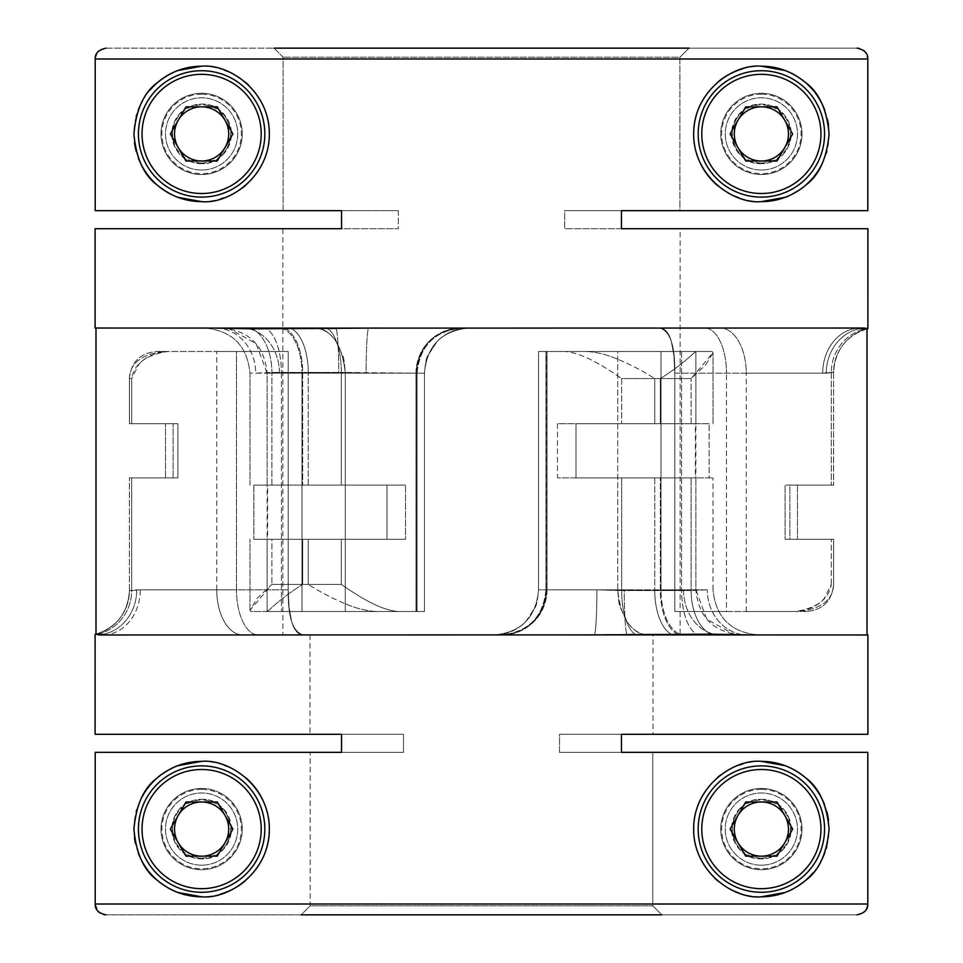 <?xml version="1.0" encoding="UTF-8"?>
<svg xmlns="http://www.w3.org/2000/svg" width="963" height="963" viewBox="0 0 963 963"><rect width="100%" height="100%" fill="white"/><g stroke="black" fill="none" stroke-linecap="round" stroke-linejoin="round"><path stroke-width="0.72" stroke-dasharray="4.82 3.61" d="M201.628 170.03A36.113 36.113 0 0 1 165.516 133.917A36.113 36.113 0 0 1 201.628 97.805A36.113 36.113 0 0 1 237.741 133.917A36.113 36.113 0 0 1 201.628 170.03A36.113 36.113 0 0 0 237.741 133.917A36.113 36.113 0 0 0 201.628 97.805A36.113 36.113 0 0 0 165.516 133.917A36.113 36.113 0 0 0 201.628 170.03M201.628 197.114A63.197 63.197 0 0 0 264.825 133.917A63.197 63.197 0 0 0 201.628 70.72A63.197 63.197 0 0 0 138.431 133.917A63.197 63.197 0 0 0 201.628 197.114M178.167 120.375A27.084 27.084 0 0 0 178.167 147.459L170.355 133.917L185.991 106.833L217.265 106.833L232.902 133.917L217.265 161.002L185.991 161.002L178.167 147.459M201.628 162.988A29.071 29.071 0 0 0 230.699 133.917A29.071 29.071 0 0 0 201.628 104.847A29.071 29.071 0 0 0 172.558 133.917A29.071 29.071 0 0 0 201.628 162.988M225.089 147.459A27.084 27.084 0 0 0 225.089 120.375M282.881 634.978L303.682 634.978C298.386 635.038 294.401 630.693 291.729 621.929L289.044 607.232L288.214 589.838L288.214 351.495L236.501 351.495L288.214 351.495L282.881 351.495L288.214 351.495L288.214 589.838L289.044 607.196L291.717 621.881C294.389 630.669 298.374 635.026 303.682 634.978L282.881 634.978L282.881 328.022L315.96 328.022C332.644 330.502 342.419 345.548 345.272 373.163C342.431 345.573 332.668 330.526 315.96 328.022L262.514 328.022L315.96 328.022C322.761 327.962 329.382 332.307 335.834 341.071L342.756 355.768C343.707 357.044 344.537 362.834 345.272 373.163L345.272 611.505L345.272 373.163C344.537 362.858 343.707 357.068 342.768 355.804L335.87 341.119C329.418 332.331 322.786 327.974 315.96 328.022L221.984 328.022L315.96 328.022L282.881 328.022L282.881 228.713L398.297 228.713L398.297 210.656L283.086 210.656L398.297 210.656L341.54 210.656L341.54 228.713L398.297 228.713L95.096 228.713M653.034 634.978L309.966 634.978L653.034 634.978L653.034 734.288L559.515 734.288L559.515 752.344L652.794 752.344L559.515 752.344L621.46 752.344L621.46 734.288L559.515 734.288L867.904 734.288M865.713 910.396L867.795 904.016L867.795 752.344L652.794 752.344L652.794 905.822L661.834 914.85L856.962 914.85L864.533 911.756M856.962 914.85L106.038 914.85L301.166 914.85L310.206 905.822L652.794 905.822L310.206 905.822L310.206 752.344L403.485 752.344L95.205 752.344L95.205 904.016L98.31 911.612M301.166 914.85L661.834 914.85L301.166 914.85L310.206 905.822L310.206 752.344L95.205 752.344L403.485 752.344L403.485 734.288L403.485 752.344L341.54 752.344L341.54 734.288L403.485 734.288L95.096 734.288M309.966 634.978L309.966 734.288M201.628 799.29A29.793 29.793 0 0 1 231.421 829.083A29.793 29.793 0 0 1 201.628 858.876C187.689 858.599 173.232 849.823 171.835 829.095C173.232 808.366 187.653 799.579 201.628 799.29C217.542 798.953 227.473 808.872 231.421 829.047C227.509 849.282 217.578 859.213 201.628 858.876A29.793 29.793 0 0 1 171.835 829.083A29.793 29.793 0 0 1 201.628 799.29M201.628 788.456A40.627 40.627 0 0 1 242.255 829.083A40.627 40.627 0 0 1 201.628 869.709A40.627 40.627 0 0 0 242.255 829.083A40.627 40.627 0 0 0 201.628 788.456A40.627 40.627 0 0 1 242.255 829.083A40.627 40.627 0 0 1 201.628 869.709A40.627 40.627 0 0 0 242.255 829.083A40.627 40.627 0 0 0 201.628 788.456A40.627 40.627 0 0 0 161.002 829.083A40.627 40.627 0 0 0 201.628 869.709A40.627 40.627 0 0 1 161.002 829.083A40.627 40.627 0 0 1 201.628 788.456A40.627 40.627 0 0 0 161.002 829.083A40.627 40.627 0 0 0 201.628 869.709A40.627 40.627 0 0 1 161.002 829.083A40.627 40.627 0 0 1 201.628 788.456M201.628 761.372A67.711 67.711 0 0 1 224.307 765.284M228.087 766.753A67.711 67.711 0 0 1 245.204 777.261M263.007 800.494A67.711 67.711 0 0 1 269.339 829.287M262.899 857.901A67.711 67.711 0 0 1 245.276 880.844M220.539 894.097A67.711 67.711 0 0 1 201.628 896.794M761.372 799.29A29.793 29.793 0 0 1 791.165 829.083A29.793 29.793 0 0 1 761.372 858.876C745.446 859.201 735.515 849.294 731.579 829.131C735.443 808.92 745.374 798.977 761.372 799.29C775.335 799.651 789.528 807.993 791.165 829.095C789.768 849.848 775.287 858.599 761.372 858.876A29.793 29.793 0 0 1 731.579 829.083A29.793 29.793 0 0 1 761.372 799.29M761.372 869.709A40.627 40.627 0 0 0 801.998 829.083A40.627 40.627 0 0 0 761.372 788.456A40.627 40.627 0 0 0 720.745 829.083A40.627 40.627 0 0 0 761.372 869.709A40.627 40.627 0 0 0 801.998 829.083A40.627 40.627 0 0 0 761.372 788.456A40.627 40.627 0 0 0 720.745 829.083A40.627 40.627 0 0 0 761.372 869.709A40.627 40.627 0 0 0 801.998 829.083A40.627 40.627 0 0 0 761.372 788.456A40.627 40.627 0 0 0 720.745 829.083A40.627 40.627 0 0 0 761.372 869.709A40.627 40.627 0 0 0 801.998 829.083A40.627 40.627 0 0 0 761.372 788.456A40.627 40.627 0 0 0 720.745 829.083A40.627 40.627 0 0 0 761.372 869.709M794.704 888.018A67.711 67.711 0 0 0 795.811 887.38M812.953 872.947A67.711 67.711 0 0 0 820.669 861.765M824.737 852.929A67.711 67.711 0 0 0 826.278 848.391M826.796 846.549A67.711 67.711 0 0 0 828.529 820.476M826.82 811.701A67.711 67.711 0 0 0 824.689 805.068M822.763 800.506A67.711 67.711 0 0 0 822.258 799.459M806.91 778.971A67.711 67.711 0 0 0 805.429 777.671M619.209 359.861C630.849 364.748 642.694 370.984 654.756 378.579C642.694 370.996 630.849 364.748 619.209 359.861C607.484 354.709 596.398 351.928 585.973 351.495L695.804 351.495L585.973 351.495C596.398 351.928 607.484 354.709 619.209 359.861M654.756 423.72L576.006 423.72L695.37 423.72L695.37 477.889L576.006 477.889L576.006 423.72L576.006 477.889L695.876 477.889L619.209 477.889L695.876 477.889L695.876 423.72L654.756 423.72L654.756 378.579L654.756 423.72M626.805 634.196A45.141 3.142 90 0 1 624.253 589.838L654.756 590.572L624.253 589.838A45.141 3.142 90 0 0 627.19 634.894L867.904 634.978M627.19 634.894L98.72 634.894A45.141 40.566 -90 0 0 136.722 589.838L129.415 590.572L136.722 589.838L236.501 589.838L136.722 589.838A45.141 40.566 90 0 1 102.523 634.424M95.108 634.4A45.141 45.141 -90 0 0 129.415 590.572L131.69 590.572A45.141 44.852 -90 0 1 98.503 634.16L105.822 634.81A45.141 37.677 -90 0 0 140.297 589.838L131.69 590.572A45.141 44.852 90 0 1 98.503 634.16L95.999 634.16A45.141 45.141 90 0 0 129.415 590.572C127.995 613.022 116.559 627.635 95.096 634.4L98.72 634.894M95.999 634.16C116.932 627.142 128.067 612.612 129.403 590.572L129.415 477.889L129.403 590.572L131.69 590.572L131.69 477.889L177.89 477.889L165.516 477.889L177.89 477.889L177.89 423.72L129.403 423.72L177.89 423.72L177.89 477.889L129.403 477.889L173.123 477.889L129.403 477.889L131.69 477.889L131.69 590.572L140.297 589.838A45.141 37.677 -90 0 1 105.822 634.81L303.682 634.978C292.945 632.498 287.793 617.452 288.214 589.838L288.214 351.495L288.214 589.838C287.781 617.427 292.945 632.474 303.682 634.978L493.778 634.978C521.2 632.498 536.114 617.452 538.558 589.838C537.595 600.142 536.475 605.932 535.223 607.196L525.642 621.881C516.541 630.669 505.912 635.026 493.778 634.978C505.876 635.038 516.481 630.693 525.605 621.929L535.211 607.232C536.475 605.956 537.595 600.166 538.558 589.838L538.558 351.495L661.003 351.495L538.558 351.495L538.558 589.838L538.558 351.495L617.728 351.495L617.728 589.838C618.463 600.142 619.293 605.932 620.232 607.196L627.13 621.881C633.582 630.669 640.214 635.026 647.04 634.978C640.239 635.038 633.618 630.693 627.166 621.929L620.244 607.232C619.293 605.956 618.463 600.166 617.728 589.838C620.569 617.427 630.332 632.474 647.04 634.978L493.778 634.978L680.119 634.978L680.119 611.505L674.786 611.505L674.786 373.163C675.219 345.573 670.055 330.526 659.318 328.022C670.055 330.502 675.207 345.548 674.786 373.163L674.786 611.505L680.119 611.505L680.119 228.713L564.703 228.713L564.703 210.656L679.914 210.656L564.703 210.656L621.46 210.656L621.46 228.713L564.703 228.713L680.119 228.713M661.834 914.85L652.794 905.822L652.794 752.344L867.795 752.344L559.515 752.344L559.515 734.288L653.034 734.288M99.634 912.755L103.835 914.621M718.591 634.894A45.141 37.425 90 0 1 683.525 589.838L660.329 590.572L683.525 589.838A45.141 37.425 -90 0 0 713.896 634.172M680.119 634.978L647.04 634.978C630.356 632.498 620.581 617.452 617.728 589.838L695.876 589.838L661.003 589.838L661.003 351.495L695.804 351.495C693.866 352.759 681.214 365.663 660.329 378.579C681.214 365.663 693.866 352.771 695.804 351.495L661.003 351.495L661.003 589.838A45.141 23.341 90 0 0 684.344 634.978A45.141 23.341 -90 0 1 661.003 589.838L617.728 589.838L617.728 351.495L538.558 351.495L538.558 589.838C536.15 617.427 521.224 632.474 493.778 634.978L108.217 634.978M619.209 477.889L576.006 477.889L619.209 477.889M129.415 378.579C129.8 363.725 140.911 354.697 162.735 351.495L156.488 351.495L162.735 351.495C140.911 354.697 129.8 363.725 129.415 378.579L129.415 423.72L129.415 378.579L131.69 378.579C134.146 363.821 146.195 354.793 167.839 351.495C154.79 352.518 145.052 356.936 138.6 364.724L131.69 378.579L131.69 423.72L131.69 378.579L129.403 378.579C131.004 362.124 140.032 353.096 156.488 351.495L216.759 351.495L156.488 351.495C140.032 353.096 131.004 362.124 129.403 378.579L129.403 423.72L129.403 378.579M173.123 477.889L173.123 423.72L173.123 477.889M236.501 351.495L162.735 351.495L236.501 351.495L236.501 589.838L288.214 589.838L236.501 589.838L236.501 351.495M761.372 761.372A67.711 67.711 0 0 0 742.437 764.08M739.403 765.031A67.711 67.711 0 0 0 720.541 775.071M717.676 777.358A67.711 67.711 0 0 0 714.402 877.859M717.856 880.964A67.711 67.711 0 0 0 734.974 891.437M738.753 892.906A67.711 67.711 0 0 0 761.372 896.794M167.032 887.284A67.711 67.711 0 0 1 165.419 886.297M157.595 880.519A67.711 67.711 0 0 1 156.114 879.219M149.072 871.78A67.711 67.711 0 0 1 147.784 870.143M140.73 858.683A67.711 67.711 0 0 1 140.237 857.636M138.311 853.074A67.711 67.711 0 0 1 135.434 843.347M134.459 837.641A67.711 67.711 0 0 1 136.228 811.532M136.758 809.69A67.711 67.711 0 0 1 141.766 797.448M149.193 786.253A67.711 67.711 0 0 1 150.108 785.146M157.679 777.574A67.711 67.711 0 0 1 158.606 776.792M167.165 770.797A67.711 67.711 0 0 1 168.272 770.159M201.628 865.195A36.113 36.113 0 0 1 165.516 829.083A36.113 36.113 0 0 1 201.628 792.97A36.113 36.113 0 0 1 237.741 829.083A36.113 36.113 0 0 1 201.628 865.195A36.113 36.113 0 0 0 237.741 829.083A36.113 36.113 0 0 0 201.628 792.97A36.113 36.113 0 0 0 165.516 829.083A36.113 36.113 0 0 0 201.628 865.195M201.628 892.28A63.197 63.197 0 0 0 264.825 829.083A63.197 63.197 0 0 0 201.628 765.886A63.197 63.197 0 0 0 138.431 829.083A63.197 63.197 0 0 0 201.628 892.28M178.167 815.541A27.084 27.084 0 0 0 178.167 842.625L170.355 829.083L185.991 801.998L217.265 801.998L232.902 829.083L217.265 856.167L185.991 856.167L178.167 842.625M201.628 858.153A29.071 29.071 0 0 0 230.699 829.083A29.071 29.071 0 0 0 201.628 800.012A29.071 29.071 0 0 0 172.558 829.083A29.071 29.071 0 0 0 201.628 858.153M225.089 842.625A27.084 27.084 0 0 0 201.628 801.998M761.372 865.195A36.113 36.113 0 0 1 725.259 829.083A36.113 36.113 0 0 1 761.372 792.97A36.113 36.113 0 0 1 797.484 829.083A36.113 36.113 0 0 1 761.372 865.195A36.113 36.113 0 0 0 797.484 829.083A36.113 36.113 0 0 0 761.372 792.97A36.113 36.113 0 0 0 725.259 829.083A36.113 36.113 0 0 0 761.372 865.195M761.372 892.28A63.197 63.197 0 0 0 824.569 829.083A63.197 63.197 0 0 0 761.372 765.886A63.197 63.197 0 0 0 698.175 829.083A63.197 63.197 0 0 0 761.372 892.28M737.911 815.541A27.084 27.084 0 0 0 737.911 842.625L730.098 829.083L745.735 801.998L777.009 801.998L792.645 829.083L777.009 856.167L745.735 856.167L737.911 842.625M761.372 858.153A29.071 29.071 0 0 0 790.442 829.083A29.071 29.071 0 0 0 761.372 800.012A29.071 29.071 0 0 0 732.301 829.083A29.071 29.071 0 0 0 761.372 858.153M784.833 842.625A27.084 27.084 0 0 0 784.833 815.541M761.372 170.03A36.113 36.113 0 0 1 725.259 133.917A36.113 36.113 0 0 1 761.372 97.805A36.113 36.113 0 0 1 797.484 133.917A36.113 36.113 0 0 1 761.372 170.03A36.113 36.113 0 0 0 797.484 133.917A36.113 36.113 0 0 0 761.372 97.805A36.113 36.113 0 0 0 725.259 133.917A36.113 36.113 0 0 0 761.372 170.03M761.372 197.114A63.197 63.197 0 0 0 824.569 133.917A63.197 63.197 0 0 0 761.372 70.72A63.197 63.197 0 0 0 698.175 133.917A63.197 63.197 0 0 0 761.372 197.114M761.372 162.988A29.071 29.071 0 0 0 790.442 133.917A29.071 29.071 0 0 0 761.372 104.847A29.071 29.071 0 0 0 732.301 133.917A29.071 29.071 0 0 0 761.372 162.988M745.735 106.833L777.009 106.833L784.833 120.375L792.645 133.917L777.009 161.002L745.735 161.002L737.911 147.459L730.098 133.917L745.735 106.833M784.833 147.459A27.084 27.084 0 0 0 784.833 120.375M288.214 351.495L216.759 351.495L288.214 351.495M345.272 611.505L250.946 611.505L249.959 610.289L257.217 598.276L271.879 584.421L249.959 610.289L250.946 611.505L424.442 611.505L424.442 373.163L424.442 611.505L345.272 611.505L345.272 373.163L345.272 611.505L301.997 611.505L345.272 611.505M336.195 328.804A45.141 3.142 -90 0 1 338.747 373.163L308.244 372.428L338.747 373.163A45.141 3.142 -90 0 0 335.81 328.106L469.222 328.022C441.8 330.502 426.886 345.548 424.442 373.163C426.85 345.573 441.776 330.526 469.222 328.022L659.318 328.022C664.614 327.962 668.599 332.307 671.271 341.071L673.956 355.768L674.786 373.163L673.956 355.804L671.283 341.119C668.611 332.331 664.626 327.974 659.318 328.022L469.222 328.022C457.124 327.962 446.519 332.307 437.395 341.071L427.789 355.768C426.525 357.044 425.405 362.834 424.442 373.163L424.442 611.505L424.442 373.163C425.405 362.858 426.525 357.068 427.777 355.804L437.358 341.119C446.459 332.331 457.088 327.974 469.222 328.022L864.28 328.106A45.141 40.566 90 0 0 826.278 373.163L833.585 372.428L826.278 373.163L674.786 373.163L674.786 611.505L746.241 611.505L674.786 611.505L674.786 373.163L746.241 373.163A45.141 26.037 -90 0 0 720.204 328.022L854.783 328.022L720.204 328.022A45.141 26.037 -90 0 1 746.241 373.163L826.278 373.163A45.141 40.566 -90 0 1 860.489 328.576M211.475 328.022L95.999 328.022L218.757 328.19A45.141 40.362 90 0 1 255.689 373.163L271.879 372.428L255.689 373.163A45.141 40.362 -90 0 0 218.757 328.19L251.981 328.84A45.141 26.88 -90 0 1 271.879 372.428A45.141 26.88 -90 0 0 251.981 328.84L328.022 328.84A45.141 17.972 -90 0 1 341.323 372.428L366.109 373.163A45.141 2.684 -90 0 1 368.564 328.19L328.022 328.84A45.141 17.972 -90 0 1 341.323 372.428L271.879 372.428L341.323 372.428L341.323 485.111L271.879 485.111L405.519 485.111L341.323 485.111L341.323 372.428L417.051 373.163L366.109 373.163A45.141 2.684 -90 0 1 368.564 328.19L854.783 328.022L378.242 328.022M815.348 634.978L647.04 634.978L815.348 634.978M712.054 351.495L564.607 351.495L712.054 351.495L713.041 352.711L712.054 351.495M705.783 364.724L713.041 352.711L691.121 378.579L705.783 364.724M709.129 423.72L557.481 423.72L557.481 477.889L709.129 477.889L709.129 423.72L557.481 423.72L709.129 423.72L709.129 477.889L713.041 477.889L557.481 477.889L713.041 477.889L557.481 477.889L557.481 423.72L709.129 423.72M705.783 589.874L691.121 590.572L705.783 589.874M253.871 485.111L405.519 485.111L253.871 485.111L253.871 539.28L253.871 485.111M257.217 539.28L271.879 539.28L257.217 539.28M795.161 611.505L746.241 611.505L795.161 611.505C816.805 608.207 828.854 599.179 831.31 584.421L824.4 598.276C817.948 606.064 808.21 610.482 795.161 611.505M785.11 539.28L833.597 539.28L785.11 539.28L785.11 485.111L785.11 539.28L797.484 539.28L785.11 539.28M824.4 485.111L785.11 485.111L824.4 485.111M867.001 328.84C846.068 335.858 834.933 350.388 833.597 372.428L833.585 485.111L789.877 485.111L833.597 485.111L831.31 485.111L833.597 485.111L833.597 372.428C835.005 349.978 846.441 335.365 867.904 328.6A45.141 45.141 90 0 0 833.585 372.428L831.31 372.428L833.597 372.428A45.141 45.141 -90 0 1 866.989 328.84L857.178 328.19A45.141 37.677 90 0 0 822.703 373.163L746.241 373.163L822.703 373.163L831.31 372.428L822.703 373.163A45.141 37.677 -90 0 1 857.178 328.19L854.783 328.022M501.217 634.978L584.758 634.978L501.217 634.978A45.141 44.948 90 0 0 546.165 589.838L538.558 589.838L546.165 589.838A45.141 44.948 90 0 1 501.217 634.978M584.758 634.978L594.436 634.81A45.141 2.684 -90 0 0 596.891 589.838A45.141 2.684 -90 0 1 594.436 634.81L634.978 634.16L744.243 634.81A45.141 40.362 -90 0 1 707.311 589.838A45.141 40.362 -90 0 0 744.243 634.81L751.525 634.978M621.677 590.572L596.891 589.838L621.677 590.572A45.141 17.972 -90 0 0 634.978 634.16A45.141 17.972 -90 0 1 621.677 590.572L691.121 590.572L691.121 477.889L691.121 590.572L621.677 590.572L621.677 477.889L621.677 590.572M405.519 539.28L253.871 539.28L405.519 539.28L341.323 539.28L405.519 539.28L405.519 485.111L405.519 539.28M271.879 539.28L341.323 539.28L271.879 539.28L271.879 584.421L271.879 539.28M398.393 611.505C380.554 610.217 359.765 597.18 341.323 584.421C359.777 597.18 380.541 610.217 398.393 611.505M546.165 351.495L564.607 351.495C582.446 352.783 603.235 365.82 621.677 378.579C603.223 365.82 582.459 352.783 564.607 351.495L545.949 351.495L546.165 589.838L546.165 351.495M177.89 423.72L165.516 423.72L177.89 423.72M97.287 52.604L95.205 58.984L95.205 210.656L283.086 210.656L283.086 57.178L274.046 48.15L106.038 48.15L98.467 51.244M106.038 48.15L856.962 48.15L688.954 48.15L679.914 57.178L283.086 57.178L679.914 57.178L679.914 210.656L867.795 210.656L867.795 58.984L864.69 51.388M674.786 611.505L726.499 611.505L674.786 611.505M761.372 163.71A29.793 29.793 0 0 1 731.579 133.917A29.793 29.793 0 0 1 761.372 104.124C775.311 104.401 789.768 113.177 791.165 133.905C789.768 154.634 775.347 163.421 761.372 163.71C745.458 164.047 735.527 154.128 731.579 133.953C735.491 113.718 745.422 103.787 761.372 104.124A29.793 29.793 0 0 1 791.165 133.917A29.793 29.793 0 0 1 761.372 163.71M761.372 174.544A40.627 40.627 0 0 1 720.745 133.917A40.627 40.627 0 0 1 761.372 93.291A40.627 40.627 0 0 0 720.745 133.917A40.627 40.627 0 0 0 761.372 174.544A40.627 40.627 0 0 1 720.745 133.917A40.627 40.627 0 0 1 761.372 93.291A40.627 40.627 0 0 0 720.745 133.917A40.627 40.627 0 0 0 761.372 174.544A40.627 40.627 0 0 0 801.998 133.917A40.627 40.627 0 0 0 761.372 93.291A40.627 40.627 0 0 1 801.998 133.917A40.627 40.627 0 0 1 761.372 174.544A40.627 40.627 0 0 0 801.998 133.917A40.627 40.627 0 0 0 761.372 93.291A40.627 40.627 0 0 1 801.998 133.917A40.627 40.627 0 0 1 761.372 174.544M761.372 201.628A67.711 67.711 0 0 1 738.693 197.716M734.913 196.247A67.711 67.711 0 0 1 717.796 185.739M699.993 162.506A67.711 67.711 0 0 1 693.661 133.713M700.101 105.099A67.711 67.711 0 0 1 717.724 82.156M742.461 68.903A67.711 67.711 0 0 1 761.372 66.206M201.628 163.71A29.793 29.793 0 0 1 171.835 133.917A29.793 29.793 0 0 1 201.628 104.124C217.554 103.799 227.485 113.706 231.421 133.869C227.557 154.08 217.626 164.023 201.628 163.71C187.665 163.349 173.472 155.007 171.835 133.905C173.232 113.153 187.713 104.401 201.628 104.124A29.793 29.793 0 0 1 231.421 133.917A29.793 29.793 0 0 1 201.628 163.71M201.628 93.291A40.627 40.627 0 0 0 161.002 133.917A40.627 40.627 0 0 0 201.628 174.544A40.627 40.627 0 0 0 242.255 133.917A40.627 40.627 0 0 0 201.628 93.291A40.627 40.627 0 0 0 161.002 133.917A40.627 40.627 0 0 0 201.628 174.544A40.627 40.627 0 0 0 242.255 133.917A40.627 40.627 0 0 0 201.628 93.291A40.627 40.627 0 0 0 161.002 133.917A40.627 40.627 0 0 0 201.628 174.544A40.627 40.627 0 0 0 242.255 133.917A40.627 40.627 0 0 0 201.628 93.291A40.627 40.627 0 0 0 161.002 133.917A40.627 40.627 0 0 0 201.628 174.544A40.627 40.627 0 0 0 242.255 133.917A40.627 40.627 0 0 0 201.628 93.291M168.296 74.982A67.711 67.711 0 0 0 167.189 75.62M150.047 90.053A67.711 67.711 0 0 0 142.331 101.235M138.263 110.071A67.711 67.711 0 0 0 136.722 114.609M136.204 116.451A67.711 67.711 0 0 0 134.471 142.524M136.18 151.299A67.711 67.711 0 0 0 138.311 157.932M140.237 162.494A67.711 67.711 0 0 0 140.742 163.541M156.09 184.029A67.711 67.711 0 0 0 157.571 185.329M343.791 603.139C332.151 598.252 320.306 592.016 308.244 584.421C320.306 592.004 332.151 598.252 343.791 603.139C355.516 608.291 366.602 611.072 377.027 611.505L267.196 611.505L377.027 611.505C366.602 611.072 355.516 608.291 343.791 603.139M308.244 539.28L386.994 539.28L267.63 539.28L267.63 485.111L386.994 485.111L386.994 539.28L386.994 485.111L267.124 485.111L343.791 485.111L267.124 485.111L267.124 539.28L308.244 539.28L308.244 584.421L308.244 539.28M688.954 48.15L274.046 48.15L688.954 48.15L679.914 57.178L679.914 210.656L867.795 210.656L564.703 210.656L564.703 228.713L867.904 228.713M867.892 328.6L864.28 328.106M335.81 328.106L95.096 328.022M274.046 48.15L283.086 57.178L283.086 210.656L95.205 210.656L398.297 210.656L398.297 228.713L282.881 228.713M863.366 50.245L859.165 48.379M244.409 328.106A45.141 37.425 -90 0 1 279.475 373.163L302.671 372.428L279.475 373.163A45.141 37.425 90 0 0 249.104 328.828M301.997 611.505L267.196 611.505C269.134 610.241 281.786 597.337 302.671 584.421C281.786 597.337 269.134 610.229 267.196 611.505L301.997 611.505L301.997 373.163A45.141 23.341 -90 0 0 278.656 328.022A45.141 23.341 90 0 1 301.997 373.163L345.272 373.163L281.437 373.163L281.437 611.505L281.437 373.163L249.959 373.163L345.272 373.163L267.124 373.163L301.997 373.163L301.997 611.505M343.791 485.111L386.994 485.111L343.791 485.111M789.877 485.111L797.484 485.111L789.877 485.111L789.877 539.28L833.597 539.28L789.877 539.28L789.877 485.111M833.585 584.421C833.2 599.275 822.089 608.303 800.265 611.505L806.513 611.505L800.265 611.505C822.089 608.303 833.2 599.275 833.585 584.421L831.31 584.421L831.31 539.28L831.31 584.421L833.597 584.421L833.585 539.28L833.585 584.421C831.996 600.876 822.968 609.904 806.513 611.505C822.968 609.904 831.996 600.876 833.597 584.421L833.597 539.28L833.597 584.421M726.499 611.505L800.265 611.505L726.499 611.505L726.499 373.163L726.499 611.505M201.628 201.628A67.711 67.711 0 0 0 220.563 198.92M223.597 197.969A67.711 67.711 0 0 0 242.459 187.929M245.324 185.642A67.711 67.711 0 0 0 248.598 85.141M245.144 82.036A67.711 67.711 0 0 0 228.026 71.563M224.247 70.094A67.711 67.711 0 0 0 201.628 66.206M795.968 75.716A67.711 67.711 0 0 1 801.372 79.279M805.405 82.481A67.711 67.711 0 0 1 806.886 83.781M813.928 91.22A67.711 67.711 0 0 1 815.216 92.857M822.27 104.317A67.711 67.711 0 0 1 822.763 105.364M824.689 109.926A67.711 67.711 0 0 1 827.566 119.653M828.541 125.359A67.711 67.711 0 0 1 826.772 151.468M826.242 153.31A67.711 67.711 0 0 1 821.234 165.552M813.807 176.747A67.711 67.711 0 0 1 812.892 177.854M805.321 185.426A67.711 67.711 0 0 1 801.397 188.531M795.835 192.203A67.711 67.711 0 0 1 794.728 192.841M201.628 94.193A39.724 39.724 0 0 0 161.904 133.917A39.724 39.724 0 0 0 201.628 173.641A39.724 39.724 0 0 0 241.352 133.917A39.724 39.724 0 0 0 201.628 94.193M201.628 74.332A59.586 59.586 0 0 1 261.214 133.917A59.586 59.586 0 0 1 201.628 193.503A59.586 59.586 0 0 1 142.043 133.917A59.586 59.586 0 0 1 201.628 74.332M619.209 589.838L547.008 589.838L619.209 589.838M654.756 477.889L654.756 590.572L654.756 477.889M501.867 634.978A45.141 45.129 -90 0 0 547.008 589.838L547.008 351.495L547.008 589.838A45.141 45.129 90 0 1 501.867 634.978M867.795 904.016L95.205 904.016M671.632 634.4A45.141 22.209 90 0 1 654.756 590.572L660.329 590.572L654.756 590.572A45.141 22.209 -90 0 0 671.187 634.16M677.759 634.4A45.141 22.931 90 0 1 660.329 590.572L660.329 477.889L660.329 590.572A45.141 22.931 -90 0 0 677.29 634.16M258.289 634.978A45.141 21.788 90 0 1 236.501 589.838A45.141 21.788 -90 0 0 258.289 634.978M654.756 378.579L660.329 378.579L660.329 423.72L660.329 378.579L654.756 378.579M201.628 789.359A39.724 39.724 0 0 0 161.904 829.083A39.724 39.724 0 0 0 201.628 868.807A39.724 39.724 0 0 0 241.352 829.083A39.724 39.724 0 0 0 201.628 789.359M201.628 769.497A59.586 59.586 0 0 1 261.214 829.083A59.586 59.586 0 0 1 201.628 888.668A59.586 59.586 0 0 1 142.043 829.083A59.586 59.586 0 0 1 201.628 769.497M761.372 789.359A39.724 39.724 0 0 0 721.648 829.083A39.724 39.724 0 0 0 761.372 868.807A39.724 39.724 0 0 0 801.096 829.083A39.724 39.724 0 0 0 761.372 789.359M761.372 769.497A59.586 59.586 0 0 1 820.958 829.083A59.586 59.586 0 0 1 761.372 888.668A59.586 59.586 0 0 1 701.786 829.083A59.586 59.586 0 0 1 761.372 769.497M761.372 94.193A39.724 39.724 0 0 0 721.648 133.917A39.724 39.724 0 0 0 761.372 173.641A39.724 39.724 0 0 0 801.096 133.917A39.724 39.724 0 0 0 761.372 94.193M761.372 74.332A59.586 59.586 0 0 1 820.958 133.917A59.586 59.586 0 0 1 761.372 193.503A59.586 59.586 0 0 1 701.786 133.917A59.586 59.586 0 0 1 761.372 74.332M216.759 589.838L216.759 351.495L216.759 589.838L140.297 589.838L216.759 589.838A45.141 26.037 -90 0 0 242.796 634.978A45.141 26.037 -90 0 1 216.759 589.838L288.214 589.838L216.759 589.838M707.311 589.838L681.563 589.838L707.311 589.838M681.563 351.495L681.563 589.838L617.728 589.838L681.563 589.838L681.563 351.495M746.241 611.505L746.241 373.163L746.241 611.505M831.31 372.428L831.31 485.111L831.31 372.428A45.141 44.852 -90 0 1 864.497 328.84A45.141 44.852 90 0 0 831.31 372.428M700.486 634.978A45.141 18.911 90 0 1 681.563 589.838A45.141 18.911 -90 0 0 700.486 634.978M416.835 373.163L416.835 373.163A45.141 44.948 90 0 1 461.783 328.022A45.141 44.948 90 0 0 416.835 373.163L424.442 373.163L415.956 373.163L416.835 373.163L416.835 611.505L416.835 373.163M262.514 328.022A45.141 18.911 90 0 1 281.437 373.163A45.141 18.911 -90 0 0 262.514 328.022M596.891 589.838L545.949 589.838L596.891 589.838M711.019 634.16A45.141 26.88 -90 0 1 691.121 590.572A45.141 26.88 -90 0 0 711.019 634.16M271.879 485.111L271.879 372.428L271.879 485.111M341.323 539.28L341.323 584.421L271.879 584.421L341.323 584.421L341.323 539.28M621.677 378.579L621.677 423.72L621.677 378.579L691.121 378.579L621.677 378.579M691.121 423.72L691.121 378.579L691.121 423.72M343.791 373.163L415.992 373.163L343.791 373.163M308.244 485.111L308.244 372.428L308.244 485.111M461.133 328.022A45.141 45.129 90 0 0 415.992 373.163L424.442 373.163L415.992 373.163L415.992 611.505L415.992 373.163A45.141 45.129 -90 0 1 461.133 328.022M95.205 58.984L867.795 58.984M704.711 328.022A45.141 21.788 -90 0 1 726.499 373.163A45.141 21.788 90 0 0 704.711 328.022M291.368 328.6A45.141 22.209 -90 0 1 308.244 372.428L302.671 372.428L308.244 372.428A45.141 22.209 90 0 0 291.813 328.84M285.241 328.6A45.141 22.931 -90 0 1 302.671 372.428L302.671 485.111L302.671 372.428A45.141 22.931 90 0 0 285.71 328.84M308.244 584.421L302.671 584.421L302.671 539.28L302.671 584.421L308.244 584.421M741.016 634.978C713.595 632.306 698.548 617.259 695.876 589.838L695.876 477.889L695.876 589.838L706.806 619.293L734.3 634.473M129.403 590.572L129.403 477.889L129.403 590.572M165.516 477.889L165.516 423.72L165.516 477.889M695.876 423.72L695.876 351.495L695.876 423.72M713.041 589.838L713.041 477.889L713.041 589.838C715.714 617.259 730.761 632.306 758.182 634.978C730.761 632.306 715.714 617.259 713.041 589.838M713.041 423.72L713.041 352.711L713.041 423.72M249.959 610.289L249.959 539.28L249.959 610.289M249.959 485.111L249.959 373.163C247.286 345.741 232.239 330.694 204.818 328.022C232.239 330.694 247.286 345.741 249.959 373.163L249.959 485.111M417.051 373.163C419.724 345.741 434.77 330.694 462.192 328.022C434.77 330.694 419.724 345.741 417.051 373.163L417.051 611.505L417.051 373.163M547.044 589.838C544.372 617.259 529.325 632.306 501.904 634.978C529.325 632.306 544.372 617.259 547.044 589.838L547.044 351.495L547.044 589.838M545.949 589.838C543.276 617.259 528.23 632.306 500.808 634.978C528.23 632.306 543.276 617.259 545.949 589.838L545.949 351.495L545.949 589.838M415.956 373.163L415.956 611.505L415.956 373.163C418.628 345.741 433.675 330.694 461.096 328.022C433.675 330.694 418.628 345.741 415.956 373.163M833.597 372.428L833.597 485.111L833.597 372.428M797.484 485.111L797.484 539.28L797.484 485.111M221.984 328.022C249.405 330.694 264.452 345.741 267.124 373.163L267.124 485.111L267.124 373.163L256.194 343.719L228.7 328.527M267.124 539.28L267.124 611.505L267.124 539.28"/><path stroke-width="1.44" d="M201.628 70.72A63.197 63.197 0 0 1 264.825 133.917A63.197 63.197 0 0 1 201.628 197.114A63.197 63.197 0 0 1 138.431 133.917A63.197 63.197 0 0 1 201.628 70.72M225.089 120.375A27.084 27.084 0 0 0 178.167 120.375A27.084 27.084 0 0 0 201.628 161.002A27.084 27.084 0 0 0 225.089 120.375A27.084 27.084 0 0 0 178.167 120.375M178.167 147.459A27.084 27.084 0 0 0 225.089 147.459M217.265 106.833L232.902 133.917L217.265 161.002L185.991 161.002L170.355 133.917L185.991 106.833L217.265 106.833M201.628 896.794C229.05 899.43 269.471 872.057 269.339 829.287C269.688 786.253 229.122 758.712 201.628 761.372L177.806 765.705C174.411 766.416 160.46 774.324 157.571 777.659C144.041 787.373 136.156 804.538 133.917 829.143C136.156 853.651 144.053 870.781 157.595 880.519C164.119 885.84 170.848 889.812 177.77 892.448L201.628 896.794A67.711 67.711 0 0 1 167.032 887.284M224.307 765.284A67.711 67.711 0 0 1 228.087 766.753M245.204 777.261A67.711 67.711 0 0 1 263.007 800.494M269.339 829.287A67.711 67.711 0 0 1 262.899 857.901M245.276 880.844A67.711 67.711 0 0 1 220.539 894.097M761.372 896.794L785.242 892.448C792.176 889.8 798.917 885.816 805.453 880.483C819.019 870.696 826.904 853.519 829.083 828.95C826.82 804.478 818.935 787.385 805.429 777.671C798.917 772.35 792.188 768.366 785.242 765.717L761.372 761.372C733.914 758.736 693.468 786.169 693.661 828.999C693.372 872.009 733.999 899.466 761.372 896.794A67.711 67.711 0 0 0 794.704 888.018M795.811 887.38A67.711 67.711 0 0 0 812.953 872.947M820.669 861.765A67.711 67.711 0 0 0 824.737 852.929M826.278 848.391A67.711 67.711 0 0 0 826.796 846.549M828.529 820.476A67.711 67.711 0 0 0 826.82 811.701M824.689 805.068A67.711 67.711 0 0 0 822.763 800.506M822.258 799.459A67.711 67.711 0 0 0 806.91 778.971M805.429 777.671A67.711 67.711 0 0 0 761.372 761.372M99.971 634.978L627.19 634.894A45.141 3.142 90 0 1 626.805 634.196M661.834 914.85L301.166 914.85M856.962 914.85C864.413 913.261 868.024 909.65 867.795 904.016L867.795 752.344L621.46 752.344L621.46 734.288L867.904 734.288L867.904 634.978L627.19 634.894M103.835 914.621L106.038 914.85C98.587 913.261 94.976 909.65 95.205 904.016L95.205 752.344L341.54 752.344L341.54 734.288L95.096 734.288L95.108 634.4A45.141 45.141 90 0 0 96.011 634.16L98.72 634.894A45.141 40.566 90 0 0 102.523 634.424M864.533 911.756L865.713 910.396M98.31 911.612L99.634 912.755M713.896 634.172A45.141 37.425 -90 0 0 718.591 634.894M742.437 764.08A67.711 67.711 0 0 0 739.403 765.031M720.541 775.071A67.711 67.711 0 0 0 717.676 777.358M714.402 877.859A67.711 67.711 0 0 0 717.856 880.964M734.974 891.437A67.711 67.711 0 0 0 738.753 892.906M165.419 886.297A67.711 67.711 0 0 1 157.595 880.519M156.114 879.219A67.711 67.711 0 0 1 149.072 871.78M147.784 870.143A67.711 67.711 0 0 1 140.73 858.683M140.237 857.636A67.711 67.711 0 0 1 138.311 853.074M135.434 843.347A67.711 67.711 0 0 1 134.459 837.641M136.228 811.532A67.711 67.711 0 0 1 136.758 809.69M141.766 797.448A67.711 67.711 0 0 1 149.193 786.253M150.108 785.146A67.711 67.711 0 0 1 157.679 777.574M158.606 776.792A67.711 67.711 0 0 1 167.165 770.797M168.272 770.159A67.711 67.711 0 0 1 201.628 761.372M201.628 765.886A63.197 63.197 0 0 1 264.825 829.083A63.197 63.197 0 0 1 201.628 892.28A63.197 63.197 0 0 1 138.431 829.083A63.197 63.197 0 0 1 201.628 765.886M201.628 801.998A27.084 27.084 0 0 0 178.167 842.625A27.084 27.084 0 0 0 225.089 842.625A27.084 27.084 0 0 0 201.628 801.998A27.084 27.084 0 0 0 178.167 815.541M178.167 842.625A27.084 27.084 0 0 0 225.089 842.625M217.265 801.998L232.902 829.083L217.265 856.167L185.991 856.167L170.355 829.083L185.991 801.998L217.265 801.998M761.372 765.886A63.197 63.197 0 0 1 824.569 829.083A63.197 63.197 0 0 1 761.372 892.28A63.197 63.197 0 0 1 698.175 829.083A63.197 63.197 0 0 1 761.372 765.886M784.833 815.541A27.084 27.084 0 0 0 737.911 815.541A27.084 27.084 0 0 0 761.372 856.167A27.084 27.084 0 0 0 784.833 815.541A27.084 27.084 0 0 0 737.911 815.541M737.911 842.625A27.084 27.084 0 0 0 784.833 842.625M777.009 801.998L792.645 829.083L777.009 856.167L745.735 856.167L730.098 829.083L745.735 801.998L777.009 801.998M761.372 70.72A63.197 63.197 0 0 1 824.569 133.917A63.197 63.197 0 0 1 761.372 197.114A63.197 63.197 0 0 1 698.175 133.917A63.197 63.197 0 0 1 761.372 70.72M784.833 120.375A27.084 27.084 0 0 0 734.288 133.917A27.084 27.084 0 0 0 784.833 147.459A27.084 27.084 0 0 0 761.372 106.833A27.084 27.084 0 0 0 737.911 147.459A27.084 27.084 0 0 0 784.833 147.459M777.009 106.833L792.645 133.917L777.009 161.002L745.735 161.002L730.098 133.917L745.735 106.833L777.009 106.833M108.217 634.978L95.999 634.16L95.999 328.022M751.525 634.978L711.019 634.16L584.758 634.978M211.475 328.022L251.981 328.84L378.242 328.022M854.783 328.022L867.001 328.84L867.001 634.978M761.372 66.206C733.95 63.57 693.529 90.943 693.661 133.713C693.312 176.747 733.878 204.288 761.372 201.628L785.194 197.295C788.589 196.584 802.54 188.676 805.429 185.341C818.959 175.627 826.844 158.462 829.083 133.857C826.844 109.349 818.947 92.219 805.405 82.481C798.881 77.16 792.152 73.188 785.23 70.552L761.372 66.206A67.711 67.711 0 0 1 795.968 75.716M738.693 197.716A67.711 67.711 0 0 1 734.913 196.247M717.796 185.739A67.711 67.711 0 0 1 699.993 162.506M693.661 133.713A67.711 67.711 0 0 1 700.101 105.099M717.724 82.156A67.711 67.711 0 0 1 742.461 68.903M201.628 66.206L177.758 70.552C170.824 73.2 164.083 77.184 157.547 82.517C143.981 92.304 136.096 109.481 133.917 134.05C136.18 158.522 144.065 175.615 157.571 185.329C164.083 190.65 170.812 194.634 177.758 197.283L201.628 201.628C229.086 204.264 269.532 176.831 269.339 134.001C269.628 90.991 229.001 63.534 201.628 66.206A67.711 67.711 0 0 0 168.296 74.982M167.189 75.62A67.711 67.711 0 0 0 150.047 90.053M142.331 101.235A67.711 67.711 0 0 0 138.263 110.071M136.722 114.609A67.711 67.711 0 0 0 136.204 116.451M134.471 142.524A67.711 67.711 0 0 0 136.18 151.299M138.311 157.932A67.711 67.711 0 0 0 140.237 162.494M140.742 163.541A67.711 67.711 0 0 0 156.09 184.029M157.571 185.329A67.711 67.711 0 0 0 201.628 201.628M863.029 328.022L335.81 328.106A45.141 3.142 -90 0 1 336.195 328.804M274.046 48.15L688.954 48.15M106.038 48.15C98.587 49.739 94.976 53.35 95.205 58.984L95.205 210.656L341.54 210.656L341.54 228.713L95.096 228.713L95.096 328.022L335.81 328.106M859.165 48.379L856.962 48.15C864.413 49.739 868.024 53.35 867.795 58.984L867.795 210.656L621.46 210.656L621.46 228.713L867.904 228.713L867.892 328.6A45.141 45.141 -90 0 0 866.989 328.84M860.489 328.576A45.141 40.566 -90 0 1 864.28 328.106L867.892 328.6M98.467 51.244L97.287 52.604M864.69 51.388L863.366 50.245M249.104 328.828A45.141 37.425 90 0 0 244.409 328.106M220.563 198.92A67.711 67.711 0 0 0 223.597 197.969M242.459 187.929A67.711 67.711 0 0 0 245.324 185.642M248.598 85.141A67.711 67.711 0 0 0 245.144 82.036M228.026 71.563A67.711 67.711 0 0 0 224.247 70.094M801.372 79.279A67.711 67.711 0 0 1 805.405 82.481M806.886 83.781A67.711 67.711 0 0 1 813.928 91.22M815.216 92.857A67.711 67.711 0 0 1 822.27 104.317M822.763 105.364A67.711 67.711 0 0 1 824.689 109.926M827.566 119.653A67.711 67.711 0 0 1 828.541 125.359M826.772 151.468A67.711 67.711 0 0 1 826.242 153.31M821.234 165.552A67.711 67.711 0 0 1 813.807 176.747M812.892 177.854A67.711 67.711 0 0 1 805.321 185.426M801.397 188.531A67.711 67.711 0 0 1 795.835 192.203M794.728 192.841A67.711 67.711 0 0 1 761.372 201.628M201.628 193.503A59.586 59.586 0 0 0 261.214 133.917A59.586 59.586 0 0 0 201.628 74.332A59.586 59.586 0 0 0 142.043 133.917A59.586 59.586 0 0 0 201.628 193.503M95.205 904.016L867.795 904.016M201.628 888.668A59.586 59.586 0 0 0 261.214 829.083A59.586 59.586 0 0 0 201.628 769.497A59.586 59.586 0 0 0 142.043 829.083A59.586 59.586 0 0 0 201.628 888.668M761.372 888.668A59.586 59.586 0 0 0 820.958 829.083A59.586 59.586 0 0 0 761.372 769.497A59.586 59.586 0 0 0 701.786 829.083A59.586 59.586 0 0 0 761.372 888.668M761.372 193.503A59.586 59.586 0 0 0 820.958 133.917A59.586 59.586 0 0 0 761.372 74.332A59.586 59.586 0 0 0 701.786 133.917A59.586 59.586 0 0 0 761.372 193.503M867.795 58.984L95.205 58.984M734.3 634.473L741.016 634.978M228.7 328.527L221.984 328.022"/></g></svg>
